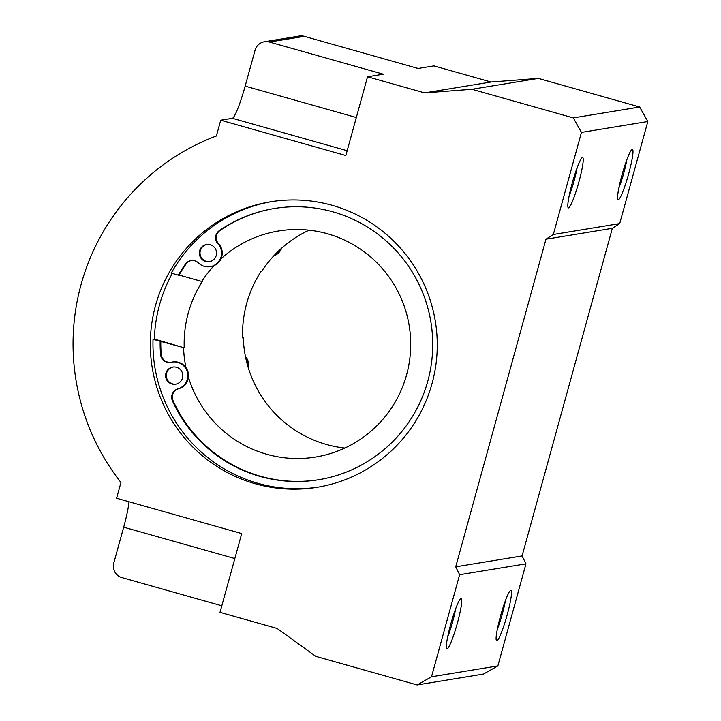 <?xml version="1.0" encoding="UTF-8"?>
<svg xmlns="http://www.w3.org/2000/svg" width="721" height="721" viewBox="0 0 721 721"><rect width="100%" height="100%" fill="white"/><g stroke="black" fill="none" stroke-linecap="round" stroke-linejoin="round"><path stroke-width="1.08" d="M309.084 230.17A114.54 113.585 -99.3 0 0 280.712 248.997A114.54 113.585 -99.3 0 0 273.836 255.784A114.54 113.585 -99.3 0 0 261.498 271.655L260.84 271.763A114.54 113.585 -99.3 0 0 242.617 337.915L243.283 337.807A114.54 113.585 -99.3 0 0 245.726 357.841A114.54 113.585 -99.3 0 0 248.132 367.259A114.54 113.585 -99.3 0 0 344.836 448.047M255.423 483.8A144.642 143.443 -99.3 0 0 317.204 487.288A144.642 143.443 -99.3 0 0 435.331 321.332A144.642 143.443 -99.3 0 0 270.357 201.826A144.642 143.443 -99.3 0 0 168.597 273.565A144.642 143.443 -99.3 0 0 255.423 483.8M431.509 676.785L417.126 684.95L315.78 656.344L277.143 628.46L220.022 612.336L241.715 533.576L116.604 498.256L120.948 482.475A222.528 220.68 -99.3 0 1 216.381 135.999L220.725 120.218L345.846 155.538L367.539 76.777L424.66 92.901L471.967 89.287L573.312 117.893L581.45 132.412L553.34 234.478L545.968 239.192L455.726 566.823L459.619 574.718L525.979 563.831L497.869 665.898L431.509 676.785L459.619 574.718M626.837 159.747A21.756 2.533 -74.2 0 1 618.87 187.974M618.348 199.753A26.181 3.046 -74.2 0 1 617.879 199.474A26.181 3.046 -74.2 0 1 622.349 173.716A26.181 3.046 -74.2 0 1 632.011 149.427A26.181 3.046 -74.2 0 1 628.82 173.211A26.181 3.046 -74.2 0 1 618.348 199.753M242.607 337.617L243.283 337.807M191.371 260.533A8.679 8.607 -99.3 0 0 186.099 263.985A137.414 136.269 -99.3 0 0 179.042 275.034L201.772 281.451A114.54 113.585 -99.3 0 1 214.11 265.589A13.744 13.627 -99.3 0 0 218.688 243.77A8.679 8.607 -99.3 0 1 219.968 230.54A137.414 136.269 -99.3 0 1 274.512 208.468M271.691 201.61A144.642 143.443 -99.3 0 0 171.247 273.133L178.375 275.143A137.414 136.269 -99.3 0 1 185.432 264.093A8.679 8.607 -99.3 0 1 198.59 263.084L198.221 262.714A13.744 13.627 -99.3 0 0 210.171 266.671L210.838 266.563A13.744 13.627 -99.3 0 0 214.11 265.589M460.971 598.556A26.181 3.046 105.8 0 0 460.755 598.646A26.181 3.046 105.8 0 0 451.094 622.935A26.181 3.046 105.8 0 0 446.623 648.684A26.181 3.046 105.8 0 0 456.744 625.386A26.181 3.046 105.8 0 0 460.971 598.556M496.859 640.798A26.181 3.046 -74.2 0 1 496.399 640.518A26.181 3.046 -74.2 0 1 500.87 614.761A26.181 3.046 -74.2 0 1 510.522 590.472A26.181 3.046 -74.2 0 1 507.341 614.256A26.181 3.046 -74.2 0 1 496.859 640.798M505.358 600.791A21.756 2.533 -74.2 0 1 497.391 629.027M582.46 157.511A26.181 3.046 105.8 0 0 582.235 157.593A26.181 3.046 105.8 0 0 572.582 181.89A26.181 3.046 105.8 0 0 568.112 207.639A26.181 3.046 105.8 0 0 578.224 184.342A26.181 3.046 105.8 0 0 582.46 157.511M569.103 196.148A21.756 2.533 105.8 0 0 577.07 167.912M248.556 368.629A13.744 13.627 -99.3 0 0 245.455 356.544M273.601 256.036A13.744 13.627 -99.3 0 0 281.704 248.105M248.132 367.259A13.744 13.627 -99.3 0 0 245.726 357.841M273.836 255.784A13.744 13.627 -99.3 0 0 280.712 248.997M455.726 566.823L522.085 555.936L525.979 563.831M545.968 239.192L612.336 228.305L522.085 555.936M553.34 234.478L619.7 223.591L612.336 228.305M269.447 42.052L304.28 36.338A11.779 11.68 80.7 0 0 299.251 36.05L264.409 41.764A11.779 11.68 -99.3 0 1 269.447 42.052L383.302 74.191L367.539 76.777M220.725 120.218L232.342 118.307A32.724 3.812 105.8 0 0 245.167 86.123L255.063 50.218A11.779 11.68 -99.3 0 1 264.409 41.764M619.7 223.591L647.818 121.525L639.68 107.005L538.335 78.391L491.028 82.014L433.898 65.89L418.144 68.477L304.28 36.338M221.825 605.802L121.93 577.611A11.779 11.68 -99.3 0 1 113.792 563.083L123.688 527.177A32.724 3.812 105.8 0 0 129.014 501.762M173.121 367.034A8.679 8.607 -99.3 0 0 172.562 383.887A8.679 8.607 -99.3 0 0 175.933 384.149M206.873 244.5A8.679 8.607 -99.3 0 0 206.314 261.353A8.679 8.607 -99.3 0 0 209.685 261.615M178.691 388.727A13.744 13.627 -99.3 0 0 188.406 377.065A114.54 113.585 -99.3 0 0 315.645 457.033A114.54 113.585 -99.3 0 0 409.186 325.622A114.54 113.585 -99.3 0 0 278.549 230.99A114.54 113.585 -99.3 0 0 220.986 258.794M210.171 266.671A13.744 13.627 -99.3 0 0 217.67 243.509L218.03 243.878A8.679 8.607 -99.3 0 1 219.301 230.648A137.414 136.269 -99.3 0 1 274.187 208.522A137.414 136.269 -99.3 0 1 430.906 322.053A137.414 136.269 -99.3 0 1 318.682 479.717A137.414 136.269 -99.3 0 1 172.427 400.813A8.679 8.607 -99.3 0 1 178.105 388.826L178.772 388.718A8.679 8.607 -99.3 0 0 173.094 400.705A137.414 136.269 -99.3 0 0 319.015 479.663M172.292 273.43A144.642 143.443 -99.3 0 0 154.357 339.068L183.558 347.612A114.54 113.585 -99.3 0 0 186 367.647A13.744 13.627 -99.3 0 0 172.634 361.978L171.968 362.086A13.744 13.627 -99.3 0 0 170.787 362.339L171.508 362.167M154.357 339.068L153.032 339.285A144.642 143.443 -99.3 0 0 318.529 487.063M183.558 347.612L153.032 339.285M417.126 684.95L483.485 674.063L497.869 665.898M160.819 341.195A137.414 136.269 -99.3 0 0 161.207 354.344A8.679 8.607 -99.3 0 0 170.868 362.303M201.772 281.451L202.439 281.343A114.54 113.585 -99.3 0 0 184.215 347.504M178.375 275.143L179.042 275.034M205.647 261.462A8.679 8.607 -99.3 0 0 216.444 251.719A8.679 8.607 -99.3 0 0 199.347 252.62A8.679 8.607 -99.3 0 0 205.647 261.462M171.895 383.996A8.679 8.607 -99.3 0 0 182.692 374.253A8.679 8.607 -99.3 0 0 165.596 375.163A8.679 8.607 -99.3 0 0 171.895 383.996M178.105 388.826L177.609 388.952A13.744 13.627 -99.3 0 0 187.532 372.838A13.744 13.627 -99.3 0 0 171.968 362.086M160.152 341.303A137.414 136.269 -99.3 0 0 160.549 354.453A8.679 8.607 -99.3 0 0 171.283 362.203M188.406 377.065A13.744 13.627 -99.3 0 0 186 367.647M218.03 243.878L218.697 243.77M581.45 132.412L647.818 121.525M424.66 92.901L491.028 82.014M471.967 89.287L538.335 78.391M573.312 117.893L639.68 107.005M447.615 637.193A21.756 2.533 105.8 0 0 455.582 608.957M356.318 117.505L245.167 86.123M347.171 150.725L232.342 118.307M234.839 558.55L123.688 527.177M185.432 264.093L186.099 263.985M160.549 354.453L161.207 354.344M172.427 400.813L173.094 400.705M219.301 230.648L219.968 230.54"/></g></svg>
